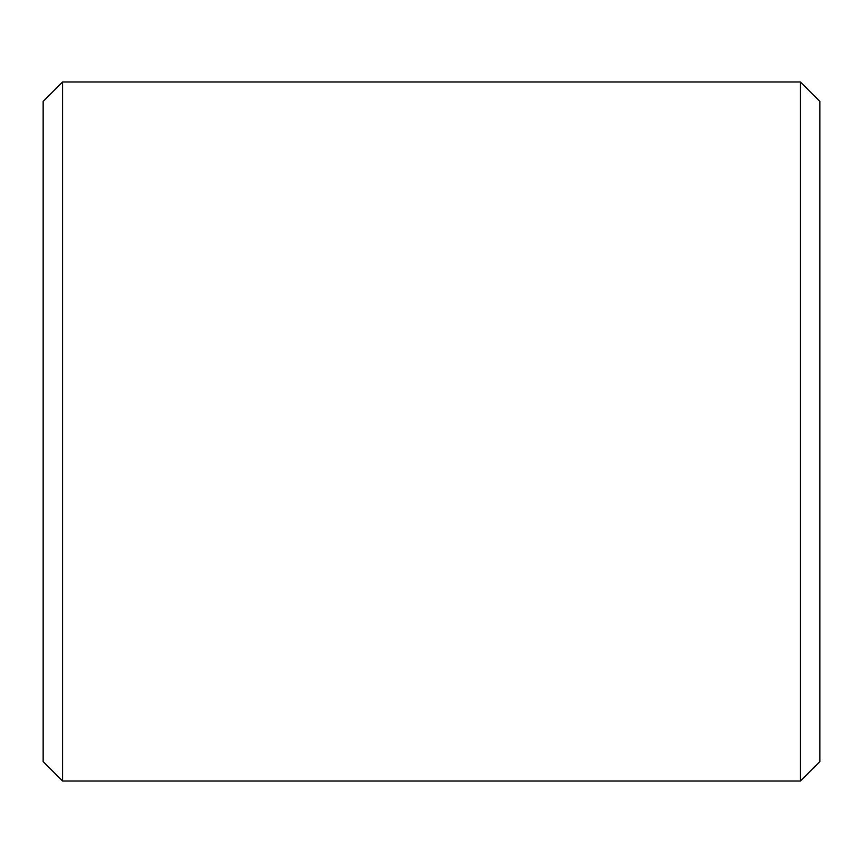 <?xml version="1.0" encoding="UTF-8"?>
<svg xmlns="http://www.w3.org/2000/svg" width="863" height="863" viewBox="0 0 863 863"><rect width="100%" height="100%" fill="white"/><g stroke="black" fill="none" stroke-linecap="round" stroke-linejoin="round"><path stroke-width="1.29" d="M819.85 101.403L819.85 761.598L800.433 781.015L800.433 81.985L819.85 101.403M62.568 781.015L43.15 761.598L43.15 101.403L62.568 81.985L62.568 781.015L800.433 781.015M62.568 81.985L800.433 81.985"/></g></svg>
